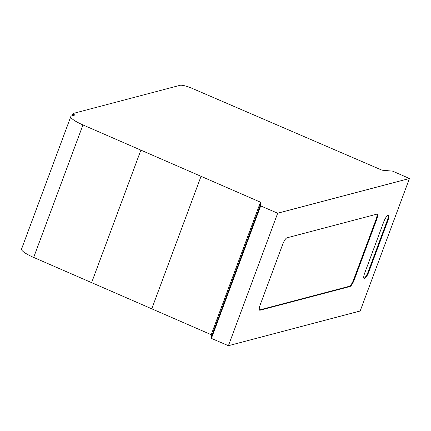 <?xml version="1.0" encoding="UTF-8"?>
<svg xmlns="http://www.w3.org/2000/svg" width="431" height="431" viewBox="0 0 431 431"><rect width="100%" height="100%" fill="white"/><g stroke="black" fill="none" stroke-linecap="round" stroke-linejoin="round"><path stroke-width="0.65" d="M368.774 272.015A6.546 1.697 -66.6 0 1 364.13 278.561A6.546 1.697 -66.6 0 1 364.691 273.092L383.73 221.9A6.546 1.697 -66.6 0 1 388.374 215.349A6.546 1.697 -66.6 0 1 387.814 220.817L368.774 272.015L368.193 271.762L387.237 220.564A6.546 1.697 113.4 0 0 388.04 215.328M363.888 278.329A6.546 1.697 113.4 0 0 368.193 271.762M286.954 237.826L376.839 214.153A6.551 1.697 -66.6 0 1 377.206 214.164A6.551 1.697 -66.6 0 1 376.646 219.638L354.207 279.972A6.546 1.692 -66.6 0 1 349.924 286.534L260.038 310.207A6.546 1.692 -66.6 0 1 259.677 310.196A6.546 1.692 -66.6 0 1 260.238 304.728L282.677 244.388A6.551 1.697 -66.6 0 1 286.954 237.826M259.435 309.964A6.546 1.692 113.4 0 0 259.462 309.959L349.347 286.281A6.546 1.692 113.4 0 0 353.625 279.724L376.064 219.384A6.551 1.697 113.4 0 0 376.866 214.148M74.089 114.522L73.545 114.167A3.27 0.63 -159.6 0 1 73.044 113.569A3.27 0.63 -159.6 0 1 73.254 113.445L180.12 85.295A9.827 1.891 -159.6 0 1 191.827 88.231L382.011 170.186L392.646 171.15L409.45 178.499L360.176 310.999L228.414 345.705L211.4 338.41L211.217 334.693L33.677 257.426A19.643 3.782 20.4 0 1 21.55 249.037L70.824 116.532A19.643 3.782 -159.6 0 1 71.826 115.842L74.326 115.185A3.324 0.641 20.4 0 0 74.504 115.061A3.324 0.641 20.4 0 0 74.089 114.522L73.787 115.325M73.545 114.167L73.044 115.519M409.45 178.499L277.688 213.205L260.674 205.91L260.491 202.187L82.951 124.925A19.643 3.782 -159.6 0 1 70.824 116.532M260.491 202.187L211.217 334.693M260.674 205.91L211.4 338.41M277.688 213.205L228.414 345.705M387.814 220.817L387.237 220.564M260.038 310.207L259.462 309.959M349.924 286.534L349.347 286.281M354.207 279.972L353.625 279.724M376.646 219.638L376.064 219.384M82.951 124.925L33.677 257.426M140.889 150.139L91.614 282.644M201.04 176.317L151.76 308.817M260.599 204.461L211.325 336.961M73.044 113.569L72.236 115.734"/></g></svg>
